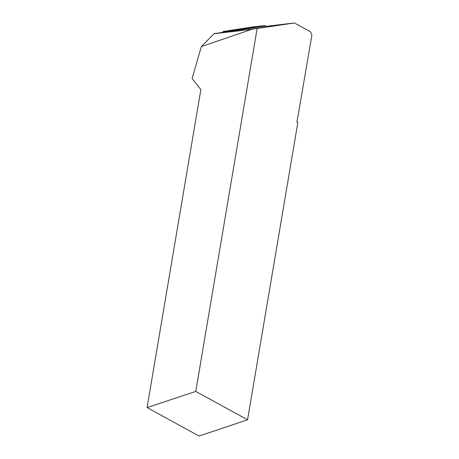 <?xml version="1.0" encoding="UTF-8"?>
<svg xmlns="http://www.w3.org/2000/svg" width="459" height="459" viewBox="0 0 459 459"><rect width="100%" height="100%" fill="white"/><g stroke="black" fill="none" stroke-linecap="round" stroke-linejoin="round"><path stroke-width="0.69" d="M266.272 26.329L264.981 25.635A1.142 0.889 -96.9 0 0 264.522 25.549L234.274 30.116A1.142 0.889 -96.9 0 0 233.855 30.334L223.131 31.625L221.955 32.669L223.619 31.396L252.037 27.047A1.142 0.889 83.1 0 0 251.991 27.052L223.131 31.625M233.109 31.092L233.855 30.334M247.562 419.773L199.108 436.05L147.081 407.575L195.763 391.424L247.562 419.773L297.805 122.702L296.944 122.232L311.919 35.039L310.491 31.774L294.368 22.95L251.922 29.307L201.346 46.56L192.08 78.489L200.864 89.591L147.081 407.575M195.763 391.424L257.115 28.676M251.922 29.307L213.997 33.736L201.346 46.56M215.047 33.501L258.279 27.288L294.368 22.95M264.522 25.549L251.991 27.052M223.619 31.396L234.274 30.116M264.545 25.543L252.014 27.052"/></g></svg>
